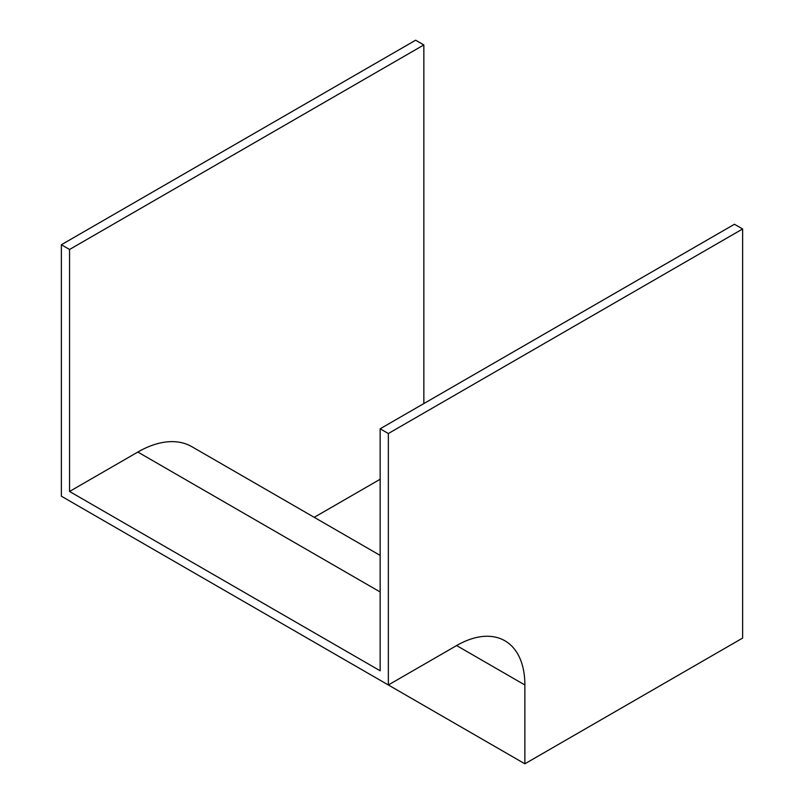<?xml version="1.0" encoding="UTF-8"?>
<svg xmlns="http://www.w3.org/2000/svg" width="804" height="804" viewBox="0 0 804 804"><rect width="100%" height="100%" fill="white"/><g stroke="black" fill="none" stroke-linecap="round" stroke-linejoin="round"><path stroke-width="1.21" d="M423.849 403.578L423.849 44.934L415.648 40.2L61.365 244.748L61.365 496.199L388.352 684.978L456.612 645.562A96.54 55.737 -60 0 1 504.882 640.778A96.54 55.737 -60 0 1 524.871 684.978L524.871 763.8L742.635 638.074L742.635 228.979L734.444 224.256L380.151 428.793L380.151 670.787L69.556 491.465L137.826 452.049A108.128 62.421 -60 0 1 191.885 446.702L380.151 555.393M423.849 44.934L69.556 249.471L61.365 244.748M69.556 249.471L69.556 491.465M742.635 228.979L388.352 433.527L388.352 684.978M388.352 433.527L380.151 428.793M314.213 517.324L380.151 479.254M524.871 763.8L197.895 575.021M524.871 684.978L456.612 645.562M380.151 591.965L137.826 452.049"/></g></svg>
